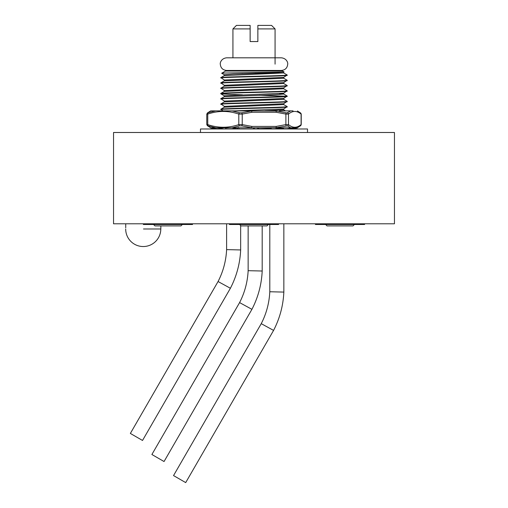 <?xml version="1.0" encoding="UTF-8"?>
<svg xmlns="http://www.w3.org/2000/svg" width="508" height="508" viewBox="0 0 508 508"><rect width="100%" height="100%" fill="white"/><g stroke="black" fill="none" stroke-linecap="round" stroke-linejoin="round"><path stroke-width="0.76" d="M113.538 223.793L113.538 132.493L394.462 132.493L394.462 223.793L113.538 223.793M354.413 224.498L353.009 225.901L327.025 225.901L325.622 224.498M315.436 223.793L315.436 224.498L364.598 224.498L364.598 223.793M182.347 224.498L180.943 225.901L154.959 225.901L153.556 224.498M143.37 223.793L143.37 224.498L192.532 224.498L192.532 223.793M268.383 224.498L266.979 225.901L240.989 225.901L239.586 224.498M229.406 223.793L229.406 224.498L278.568 224.498L278.568 223.793M143.491 228.981L160.839 228.981L160.839 225.901M257.861 28.912L257.861 25.4L271.558 25.4L275.069 28.912L257.861 28.912L257.861 41.554L250.139 41.554L250.139 28.912L232.931 28.912L232.931 57.81M232.931 70.453L232.931 71.05M275.069 28.912L275.069 64.135M275.069 70.453L275.069 71.05M221.691 73.222C220.129 72.796 286.36 72.358 284.029 71.907L282.543 71.05L225.457 71.05L221.691 73.241L224.32 74.759L224.32 75.597L283.68 72.962L287.179 75C289.23 75.876 218.77 76.759 220.821 77.635L224.32 80.023L224.32 80.861L283.68 78.226L287.179 80.27C289.23 81.147 218.77 82.023 220.821 82.899L224.32 85.293L224.32 86.131L283.68 83.496L287.179 85.534C289.23 86.411 218.77 87.293 220.821 88.17L224.32 90.557L224.32 91.396L283.68 88.76L287.179 90.805C289.23 91.681 218.77 92.558 220.821 93.434L220.847 93.821L230.537 94.444L242.456 94.806M224.32 75.597L220.821 77.635M287.179 75L283.68 77.394L224.32 80.023M287.179 75.349C289.23 76.232 218.77 77.108 220.821 77.984M224.32 80.861L220.821 82.899M287.179 80.27L283.68 82.658L224.32 85.293M287.179 80.62C289.23 81.496 218.77 82.372 220.821 83.255M224.32 86.131L220.821 88.17M287.179 85.534L283.68 87.928L224.32 90.557M287.179 85.884C289.23 86.766 218.77 87.643 220.821 88.519M224.32 91.396L220.821 93.434M287.179 90.805L283.68 93.193L224.288 95.79L224.32 96.666L275.012 94.729L283.712 94.069L279.47 93.612M287.179 91.154C289.23 92.031 218.77 92.907 220.821 93.789M283.68 93.193L283.68 94.031L287.179 96.069C289.23 96.945 218.77 97.828 220.821 98.704L224.32 101.092L224.32 101.93L283.68 99.295L287.179 101.34C289.23 102.216 218.77 103.092 220.821 103.969L224.32 106.362L224.32 107.201L283.68 104.565L287.179 106.604C289.23 107.48 218.77 108.363 220.821 109.239L223.012 110.871M224.32 96.666L220.821 98.704M287.179 96.069L283.68 98.463L224.32 101.092M287.179 96.418C289.23 97.301 218.77 98.177 220.821 99.054M224.32 101.93L220.821 103.969M287.179 101.34L283.68 103.727L224.32 106.362M287.179 101.689C289.23 102.565 218.77 103.442 220.821 104.324M224.32 107.201L220.821 109.239M287.179 106.604L283.68 108.998L234.639 110.871M287.179 106.953C289.23 107.836 218.77 108.712 220.821 109.588M283.642 128.067L277.425 128.333M270.631 128.549L259.315 128.861M283.28 128.435L279.038 128.626M270.021 128.918L267.779 128.981M242.024 73.724L242.837 73.724M259.34 95.237L286.429 96.247M255.708 73.355L255.632 72.542M232.931 28.912L236.442 25.4L250.139 25.4L250.139 28.912M200.482 132.493L200.482 128.981L307.518 128.981L307.518 132.493M239.23 128.981L238.703 127.819M238.525 127.432L236.753 128.981M225.869 128.981L225.571 127.819M223.736 127.819L218.497 128.981M220.078 127.819L220.11 128.613M220.047 128.619L220.053 127.819M217.494 127.819L209.76 128.981M221.037 127.819L220.085 127.953M282.13 128.981L282.257 128.492M290.506 127.819L298.24 128.981M283.883 127.819L282.746 128.981M286.963 127.819L295.129 128.981M271.831 127.819L269.913 128.981M274.593 127.819L280.994 128.981M255.003 127.819L252.819 128.981M256.699 127.819L259.626 128.981M293.059 127.819L297.256 127.819L290.709 127.819L287.541 125.876L276.098 127.698L276.212 126.416L285.89 124.606L288.474 124.606C292.678 128.124 296.882 128.124 301.092 124.606L301.092 114.084A1.403 1.314 -51.4 0 0 300.615 112.986L301.092 114.084C296.882 110.566 292.678 110.566 288.474 114.084L285.89 114.084L276.212 112.274L276.098 110.992L286.95 112.941L290.792 110.871M293.059 110.871L279.419 110.871M276.098 110.992L210.763 110.871L207.677 112.814L215.824 110.871L231.94 110.871L239.636 112.814L241.738 112.814L251.625 110.992L231.94 110.871M290.709 127.819L210.763 127.819L207.385 125.705A1.403 1.314 -51.4 0 0 207.677 125.876L210.483 127.698M206.908 124.606L207.753 124.606A1.403 0.991 107.9 0 0 208.197 125.876L215.824 127.819L231.94 127.819L239.636 125.876A1.403 0.991 -107.9 0 1 238.804 124.606L242.227 124.606L251.904 126.416L276.212 126.416M239.636 125.876L241.738 125.876L251.625 127.698L250.571 127.819L276.098 127.698M276.212 112.274L251.904 112.274L242.227 114.084L238.804 114.084C228.454 110.566 218.103 110.566 207.753 114.084L206.908 114.084M208.197 112.814A1.403 0.991 72.1 0 0 207.753 114.084L207.753 124.606C218.103 128.124 228.454 128.124 238.804 124.606L238.804 114.084A1.403 0.991 -72.1 0 1 239.636 112.814M208.197 125.876L207.677 125.876M300.323 125.876A1.403 1.314 -128.6 0 0 300.615 125.705L297.402 127.756M301.092 124.606L300.615 125.705A1.403 1.314 -128.6 0 0 301.092 124.606M287.541 125.876A1.403 1.314 -51.4 0 0 288.474 124.606L288.474 114.084A1.403 1.314 -128.6 0 0 287.541 112.814M285.96 125.876A1.403 0.324 -103 0 0 285.89 124.606L285.89 114.084A1.403 0.324 -77 0 0 285.96 112.814M251.625 127.698L251.904 126.416M241.738 125.876A1.403 0.324 -77 0 0 242.227 124.606L242.227 114.084A1.403 0.324 -103 0 0 241.738 112.814M300.615 112.986L297.421 110.954M210.483 110.992L207.385 112.986L206.769 114.186L206.769 124.504L207.385 125.705M251.904 112.274L251.625 110.992M218.065 281.527L130.359 433.438L142.519 440.461L230.397 288.265C236.614 276.219 240.036 263.442 240.659 249.949L226.612 249.612C226.054 260.89 223.203 271.532 218.065 281.527L230.397 288.265M261.245 323.666L173.539 475.577L185.706 482.6L273.577 330.403C279.794 318.357 283.216 305.581 283.845 292.087L269.799 291.751C269.234 303.028 266.382 313.671 261.245 323.666L273.577 330.403M239.592 302.597L151.886 454.508L164.052 461.531L251.924 309.334C258.147 297.288 261.569 284.512 262.191 271.018L248.145 270.681C247.58 281.959 244.729 292.602 239.592 302.597L251.924 309.334M285.477 110.871L283.68 109.83L264.909 110.871M229.102 127.819L225.628 128.054M284.023 71.926L275.012 72.746L232.988 74.06L224.32 74.759M125.724 227.8L125.724 223.793M125.686 228.981A17.558 17.558 0 0 0 143.243 246.539A17.558 17.558 0 0 0 160.801 228.981M283.68 72.123L283.68 72.962M283.68 77.394L283.68 78.226M283.68 82.658L283.68 83.496M283.68 87.928L283.68 88.76M283.68 98.463L283.68 99.295M283.68 103.727L283.68 104.565M283.68 108.998L283.68 109.83M220.847 93.821L224.32 95.828M238.169 127.654L231.775 128.981M215.703 128.981L220.828 128.467M226.727 57.817L226.612 57.81C220.891 58.464 219.97 63.297 220.288 64.135C220.662 67.97 222.771 70.079 226.612 70.453L226.727 70.453M226.835 57.81L281.388 57.81C287.109 58.464 288.03 63.297 287.712 64.135C287.337 67.97 285.229 70.079 281.388 70.453L226.612 70.453M301.231 114.186L301.231 124.504M226.612 249.612L226.612 223.793M240.659 249.949L240.659 225.571M269.799 291.751L269.799 224.498M283.845 292.087L283.845 223.793L283.845 292.087M248.145 270.681L248.145 225.901M262.191 271.018L262.191 225.901"/></g></svg>
